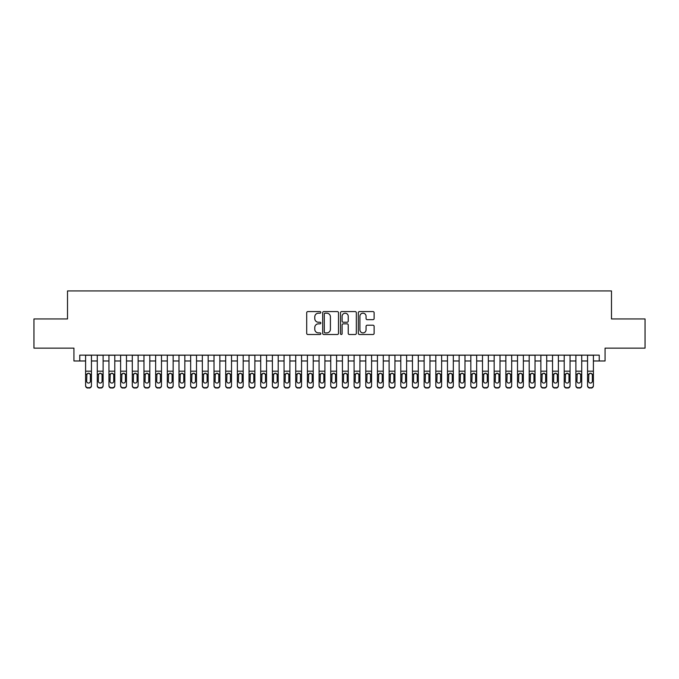 <?xml version="1.0" encoding="UTF-8"?>
<svg xmlns="http://www.w3.org/2000/svg" width="679" height="679" viewBox="0 0 679 679"><rect width="100%" height="100%" fill="white"/><g stroke="black" fill="none" stroke-linecap="round" stroke-linejoin="round"><path stroke-width="1.02" d="M320.819 312.382A0.806 0.806 0 0 0 320.021 311.585L307.85 311.585A1.146 1.146 0 0 0 306.704 312.73L306.704 333.355A1.146 1.146 0 0 0 307.85 334.501L320.021 334.501A0.806 0.806 0 0 0 320.819 333.695A0.806 0.806 0 0 0 320.021 332.897L318.443 332.897A3.667 3.667 0 0 1 314.776 329.23L314.776 327.507A3.667 3.667 0 0 1 318.443 323.841L320.021 323.841A0.806 0.806 0 0 0 320.819 323.043A0.806 0.806 0 0 0 320.021 322.236L318.443 322.236A3.667 3.667 0 0 1 314.776 318.57L314.776 316.855A3.667 3.667 0 0 1 318.443 313.189L320.021 313.189A0.806 0.806 0 0 0 320.819 312.382M372.983 319.656A1.146 1.146 0 0 0 374.129 318.51L374.129 312.73A1.146 1.146 0 0 0 372.983 311.585L359.463 311.585A1.146 1.146 0 0 0 358.317 312.73L358.317 333.355A1.146 1.146 0 0 0 359.463 334.501L372.983 334.501A1.146 1.146 0 0 0 374.129 333.355L374.129 326.361A1.146 1.146 0 0 0 372.983 325.216L367.203 325.216A1.146 1.146 0 0 0 366.057 326.361L366.057 329.833A3.064 3.064 0 0 1 362.993 332.897A3.064 3.064 0 0 1 359.921 329.833L359.921 316.253A3.064 3.064 0 0 1 362.993 313.189A3.064 3.064 0 0 1 366.057 316.253L366.057 318.51A1.146 1.146 0 0 0 367.203 319.656L372.983 319.656M79.766 360.982L79.766 355.142L599.234 355.142L599.234 360.982L605.065 360.982L605.065 348.14L645.05 348.14L645.05 318.952L611.49 318.952L611.49 290.943L67.51 290.943L67.51 318.952L33.95 318.952L33.95 348.14L73.935 348.14L73.935 360.982L85.605 360.982M338.498 312.73A1.146 1.146 0 0 0 337.353 311.585L323.832 311.585A1.146 1.146 0 0 0 322.686 312.73L322.686 333.355A1.146 1.146 0 0 0 323.832 334.501L337.353 334.501A1.146 1.146 0 0 0 338.498 333.355L338.498 312.73M341.647 311.585L355.168 311.585A1.146 1.146 0 0 1 356.314 312.73L356.314 333.355A1.146 1.146 0 0 1 355.168 334.501L349.379 334.501A1.146 1.146 0 0 1 348.234 333.355L348.234 324.986A1.146 1.146 0 0 0 347.088 323.841L343.251 323.841A1.146 1.146 0 0 0 342.106 324.986L342.106 333.695A0.806 0.806 0 0 1 341.308 334.501A0.806 0.806 0 0 1 340.502 333.695L340.502 312.73A1.146 1.146 0 0 1 341.647 311.585M91.444 360.982L97.275 360.982M103.115 360.982L108.954 360.982M114.785 360.982L120.624 360.982M126.464 360.982L132.295 360.982M138.134 360.982L143.973 360.982M149.804 360.982L155.644 360.982M161.483 360.982L167.314 360.982M173.153 360.982L178.993 360.982M184.832 360.982L190.663 360.982M196.503 360.982L202.342 360.982M208.173 360.982L214.012 360.982M219.852 360.982L225.683 360.982M231.522 360.982L237.361 360.982M243.192 360.982L249.032 360.982M254.871 360.982L260.702 360.982M266.541 360.982L272.381 360.982M278.212 360.982L284.051 360.982M289.891 360.982L295.721 360.982M301.561 360.982L307.4 360.982M313.231 360.982L319.071 360.982M324.91 360.982L330.741 360.982M336.58 360.982L342.42 360.982M348.259 360.982L354.09 360.982M359.929 360.982L365.769 360.982M371.6 360.982L377.439 360.982M383.279 360.982L389.109 360.982M394.949 360.982L400.788 360.982M406.619 360.982L412.459 360.982M418.298 360.982L424.129 360.982M429.968 360.982L435.808 360.982M441.639 360.982L447.478 360.982M453.317 360.982L459.148 360.982M464.988 360.982L470.827 360.982M476.658 360.982L482.497 360.982M488.337 360.982L494.168 360.982M500.007 360.982L505.847 360.982M511.686 360.982L517.517 360.982M523.356 360.982L529.196 360.982M535.027 360.982L540.866 360.982M546.705 360.982L552.536 360.982M558.376 360.982L564.215 360.982M570.046 360.982L575.885 360.982M581.725 360.982L587.556 360.982M593.395 360.982L599.234 360.982M325.088 313.189A0.806 0.806 0 0 0 324.29 313.987L324.29 332.09A0.806 0.806 0 0 0 325.088 332.897L326.752 332.897A3.667 3.667 0 0 0 330.418 329.23L330.418 316.855A3.667 3.667 0 0 0 326.752 313.189L325.088 313.189M348.234 316.312A3.064 3.064 0 0 0 345.17 313.24A3.064 3.064 0 0 0 342.106 316.312L342.106 321.091A1.146 1.146 0 0 0 343.251 322.236L347.088 322.236A1.146 1.146 0 0 0 348.234 321.091L348.234 316.312M85.605 355.142L85.605 385.375A2.334 2.317 -0 0 0 87.939 387.692L89.11 387.692A2.334 2.317 -0 0 0 91.444 385.375L91.444 385.748A2.334 2.317 180 0 1 89.11 388.057L89.11 387.692M91.444 374.57L91.444 385.748M90.392 381.208L90.392 375.063L90.392 381.208A1.867 1.85 180 0 1 88.525 383.066A1.867 1.85 180 0 0 90.392 381.208M86.657 381.573L86.657 381.208A1.867 1.85 180 0 0 88.525 383.066M87.549 373.458L86.657 374.918M89.501 373.458L88.525 373.187L90.18 374.197L90.392 375.063M91.444 355.142L91.444 385.375M87.939 387.692L89.11 388.057M87.939 388.057A2.334 2.317 180 0 1 85.605 385.748M85.605 374.197L86.861 374.197L86.657 381.208M86.861 374.197L88.525 373.187M97.275 355.142L97.275 385.375A2.334 2.317 -0 0 0 99.609 387.692L100.781 387.692A2.334 2.317 -0 0 0 103.115 385.375L103.115 385.748A2.334 2.317 180 0 1 100.781 388.057L100.781 387.692M103.115 374.57L103.115 385.748M102.062 381.208L102.062 375.063L102.062 381.208A1.867 1.85 180 0 1 100.195 383.066A1.867 1.85 180 0 0 102.062 381.208M98.328 381.573L98.328 381.208A1.867 1.85 180 0 0 100.195 383.066M99.219 373.458L98.328 374.918M101.171 373.458L100.195 373.187L101.858 374.197L102.062 375.063M108.954 355.142L108.954 385.375A2.334 2.317 -0 0 0 111.288 387.692L112.451 387.692A2.334 2.317 -0 0 0 114.785 385.375L114.785 385.748A2.334 2.317 180 0 1 112.451 388.057L112.451 387.692M114.785 374.57L114.785 385.748M113.741 381.208L113.741 375.063L113.741 381.208A1.867 1.85 180 0 1 111.874 383.066A1.867 1.85 180 0 0 113.741 381.208M109.998 381.573L109.998 381.208A1.867 1.85 180 0 0 111.874 383.066M110.898 373.458L109.998 374.918M112.841 373.458L111.874 373.187L113.529 374.197L113.741 375.063M120.624 355.142L120.624 385.375A2.334 2.317 -0 0 0 122.958 387.692L124.13 387.692A2.334 2.317 -0 0 0 126.464 385.375L126.464 385.748A2.334 2.317 180 0 1 124.13 388.057L124.13 387.692M126.464 374.57L126.464 385.748M125.411 381.208L125.411 375.063L125.411 381.208A1.867 1.85 180 0 1 123.544 383.066A1.867 1.85 180 0 0 125.411 381.208M121.677 381.573L121.677 381.208A1.867 1.85 180 0 0 123.544 383.066M122.568 373.458L121.677 374.918M124.52 373.458L123.544 373.187L125.208 374.197L125.411 375.063M132.295 355.142L132.295 385.375A2.334 2.317 -0 0 0 134.629 387.692L135.8 387.692A2.334 2.317 -0 0 0 138.134 385.375L138.134 385.748A2.334 2.317 180 0 1 135.8 388.057L135.8 387.692M138.134 374.57L138.134 385.748M137.082 381.208L137.082 375.063L137.082 381.208A1.867 1.85 180 0 1 135.214 383.066A1.867 1.85 180 0 0 137.082 381.208M133.347 381.573L133.347 381.208A1.867 1.85 180 0 0 135.214 383.066M134.238 373.458L133.347 374.918M136.19 373.458L135.214 373.187L136.878 374.197L137.082 375.063M103.115 355.142L103.115 385.375M99.609 387.692L100.781 388.057M99.609 388.057A2.334 2.317 180 0 1 97.275 385.748M97.275 374.197L98.531 374.197L98.328 381.208M98.531 374.197L100.195 373.187M114.785 355.142L114.785 385.375M111.288 387.692L112.451 388.057M111.288 388.057A2.334 2.317 180 0 1 108.954 385.748M108.954 374.197L110.21 374.197L109.998 381.208M110.21 374.197L111.874 373.187M126.464 355.142L126.464 385.375M122.958 387.692L124.13 388.057M122.958 388.057A2.334 2.317 180 0 1 120.624 385.748M120.624 374.197L121.88 374.197L121.677 381.208M121.88 374.197L123.544 373.187M138.134 355.142L138.134 385.375M134.629 387.692L135.8 388.057M134.629 388.057A2.334 2.317 180 0 1 132.295 385.748M132.295 374.197L133.559 374.197L133.347 381.208M133.559 374.197L135.214 373.187M143.973 355.142L143.973 385.375A2.334 2.317 -0 0 0 146.308 387.692L147.47 387.692A2.334 2.317 -0 0 0 149.804 385.375L149.804 385.748A2.334 2.317 180 0 1 147.47 388.057L147.47 387.692M149.804 374.57L149.804 385.748M148.76 381.208L148.76 375.063L148.76 381.208A1.867 1.85 180 0 1 146.893 383.066A1.867 1.85 180 0 0 148.76 381.208M145.026 381.573L145.026 381.208A1.867 1.85 180 0 0 146.893 383.066M145.917 373.458L145.026 374.918M147.861 373.458L146.893 373.187L148.548 374.197L148.76 375.063M149.804 355.142L149.804 385.375M146.308 387.692L147.47 388.057M146.308 388.057A2.334 2.317 180 0 1 143.973 385.748M143.973 374.197L145.23 374.197L145.026 381.208M145.23 374.197L146.893 373.187M155.644 355.142L155.644 385.375A2.334 2.317 -0 0 0 157.978 387.692L159.149 387.692A2.334 2.317 -0 0 0 161.483 385.375L161.483 385.748A2.334 2.317 180 0 1 159.149 388.057L159.149 387.692M161.483 374.57L161.483 385.748M160.431 381.208L160.431 375.063L160.431 381.208A1.867 1.85 180 0 1 158.563 383.066A1.867 1.85 180 0 0 160.431 381.208M156.696 381.573L156.696 381.208A1.867 1.85 180 0 0 158.563 383.066M157.587 373.458L156.696 374.918M159.54 373.458L158.563 373.187L160.227 374.197L160.431 375.063M161.483 355.142L161.483 385.375M157.978 387.692L159.149 388.057M157.978 388.057A2.334 2.317 180 0 1 155.644 385.748M155.644 374.197L156.9 374.197L156.696 381.208M156.9 374.197L158.563 373.187M167.314 355.142L167.314 385.375A2.334 2.317 -0 0 0 169.657 387.692L170.819 387.692A2.334 2.317 -0 0 0 173.153 385.375L173.153 385.748A2.334 2.317 180 0 1 170.819 388.057L170.819 387.692M173.153 374.57L173.153 385.748M172.101 381.208L172.101 375.063L172.101 381.208A1.867 1.85 180 0 1 170.234 383.066A1.867 1.85 180 0 0 172.101 381.208M168.367 381.573L168.367 381.208A1.867 1.85 180 0 0 170.234 383.066M169.258 373.458L168.367 374.918M171.21 373.458L170.234 373.187L171.897 374.197L172.101 375.063M173.153 355.142L173.153 385.375M169.657 387.692L170.819 388.057M169.657 388.057A2.334 2.317 180 0 1 167.314 385.748M167.314 374.197L168.579 374.197L168.367 381.208M168.579 374.197L170.234 373.187M178.993 355.142L178.993 385.375A2.334 2.317 -0 0 0 181.327 387.692L182.49 387.692A2.334 2.317 -0 0 0 184.832 385.375L184.832 385.748A2.334 2.317 180 0 1 182.49 388.057L182.49 387.692M184.832 374.57L184.832 385.748M183.78 381.208L183.78 375.063L183.78 381.208A1.867 1.85 180 0 1 181.913 383.066A1.867 1.85 180 0 0 183.78 381.208M180.045 381.573L180.045 381.208A1.867 1.85 180 0 0 181.913 383.066M180.937 373.458L180.045 374.918M182.88 373.458L181.913 373.187L183.568 374.197L183.78 375.063M184.832 355.142L184.832 385.375M181.327 387.692L182.49 388.057M181.327 388.057A2.334 2.317 180 0 1 178.993 385.748M178.993 374.197L180.249 374.197L180.045 381.208M180.249 374.197L181.913 373.187M190.663 355.142L190.663 385.375A2.334 2.317 -0 0 0 192.997 387.692L194.169 387.692A2.334 2.317 -0 0 0 196.503 385.375L196.503 385.748A2.334 2.317 180 0 1 194.169 388.057L194.169 387.692M196.503 374.57L196.503 385.748M195.45 381.208L195.45 375.063L195.45 381.208A1.867 1.85 180 0 1 193.583 383.066A1.867 1.85 180 0 0 195.45 381.208M191.716 381.573L191.716 381.208A1.867 1.85 180 0 0 193.583 383.066M192.607 373.458L191.716 374.918M194.559 373.458L193.583 373.187L195.246 374.197L195.45 375.063M196.503 355.142L196.503 385.375M192.997 387.692L194.169 388.057M192.997 388.057A2.334 2.317 180 0 1 190.663 385.748M190.663 374.197L191.919 374.197L191.716 381.208M191.919 374.197L193.583 373.187M202.342 355.142L202.342 385.375A2.334 2.317 -0 0 0 204.676 387.692L205.839 387.692A2.334 2.317 -0 0 0 208.173 385.375L208.173 385.748A2.334 2.317 180 0 1 205.839 388.057L205.839 387.692M208.173 374.57L208.173 385.748M207.12 381.208L207.12 375.063L207.12 381.208A1.867 1.85 180 0 1 205.253 383.066A1.867 1.85 180 0 0 207.12 381.208M203.386 381.573L203.386 381.208A1.867 1.85 180 0 0 205.253 383.066M204.286 373.458L203.386 374.918M206.229 373.458L205.253 373.187L206.917 374.197L207.12 375.063M208.173 355.142L208.173 385.375M204.676 387.692L205.839 388.057M204.676 388.057A2.334 2.317 180 0 1 202.342 385.748M202.342 374.197L203.598 374.197L203.386 381.208M203.598 374.197L205.253 373.187M214.012 355.142L214.012 385.375A2.334 2.317 -0 0 0 216.346 387.692L217.518 387.692A2.334 2.317 -0 0 0 219.852 385.375L219.852 385.748A2.334 2.317 180 0 1 217.518 388.057L217.518 387.692M219.852 374.57L219.852 385.748M218.799 381.208L218.799 375.063L218.799 381.208A1.867 1.85 180 0 1 216.932 383.066A1.867 1.85 180 0 0 218.799 381.208M215.065 381.573L215.065 381.208A1.867 1.85 180 0 0 216.932 383.066M215.956 373.458L215.065 374.918M217.908 373.458L216.932 373.187L218.587 374.197L218.799 375.063M219.852 355.142L219.852 385.375M216.346 387.692L217.518 388.057M216.346 388.057A2.334 2.317 180 0 1 214.012 385.748M214.012 374.197L215.268 374.197L215.065 381.208M215.268 374.197L216.932 373.187M225.683 355.142L225.683 385.375A2.334 2.317 -0 0 0 228.017 387.692L229.188 387.692A2.334 2.317 -0 0 0 231.522 385.375L231.522 385.748A2.334 2.317 180 0 1 229.188 388.057L229.188 387.692M231.522 374.57L231.522 385.748M230.47 381.208L230.47 375.063L230.47 381.208A1.867 1.85 180 0 1 228.602 383.066A1.867 1.85 180 0 0 230.47 381.208M226.735 381.573L226.735 381.208A1.867 1.85 180 0 0 228.602 383.066M227.626 373.458L226.735 374.918M229.578 373.458L228.602 373.187L230.266 374.197L230.47 375.063M231.522 355.142L231.522 385.375M228.017 387.692L229.188 388.057M228.017 388.057A2.334 2.317 180 0 1 225.683 385.748M225.683 374.197L226.939 374.197L226.735 381.208M226.939 374.197L228.602 373.187M237.361 355.142L237.361 385.375A2.334 2.317 -0 0 0 239.695 387.692L240.858 387.692A2.334 2.317 -0 0 0 243.192 385.375L243.192 385.748A2.334 2.317 180 0 1 240.858 388.057L240.858 387.692M243.192 374.57L243.192 385.748M242.148 381.208L242.148 375.063L242.148 381.208A1.867 1.85 180 0 1 240.273 383.066A1.867 1.85 180 0 0 242.148 381.208M238.405 381.573L238.405 381.208A1.867 1.85 180 0 0 240.273 383.066M239.305 373.458L238.405 374.918M241.249 373.458L240.273 373.187L241.936 374.197L242.148 375.063M249.032 355.142L249.032 385.375A2.334 2.317 -0 0 0 251.366 387.692L252.537 387.692A2.334 2.317 -0 0 0 254.871 385.375L254.871 385.748A2.334 2.317 180 0 1 252.537 388.057L252.537 387.692M254.871 374.57L254.871 385.748M253.819 381.208L253.819 375.063L253.819 381.208A1.867 1.85 180 0 1 251.951 383.066A1.867 1.85 180 0 0 253.819 381.208M250.084 381.573L250.084 381.208A1.867 1.85 180 0 0 251.951 383.066M250.975 373.458L250.084 374.918M252.928 373.458L251.951 373.187L253.615 374.197L253.819 375.063M260.702 355.142L260.702 385.375A2.334 2.317 -0 0 0 263.036 387.692L264.207 387.692A2.334 2.317 -0 0 0 266.541 385.375L266.541 385.748A2.334 2.317 180 0 1 264.207 388.057L264.207 387.692M266.541 374.57L266.541 385.748M265.489 381.208L265.489 375.063L265.489 381.208A1.867 1.85 180 0 1 263.622 383.066A1.867 1.85 180 0 0 265.489 381.208M261.755 381.573L261.755 381.208A1.867 1.85 180 0 0 263.622 383.066M262.646 373.458L261.755 374.918M264.598 373.458L263.622 373.187L265.285 374.197L265.489 375.063M272.381 355.142L272.381 385.375A2.334 2.317 -0 0 0 274.715 387.692L275.878 387.692A2.334 2.317 -0 0 0 278.212 385.375L278.212 385.748A2.334 2.317 180 0 1 275.878 388.057L275.878 387.692M278.212 374.57L278.212 385.748M277.168 381.208L277.168 375.063L277.168 381.208A1.867 1.85 180 0 1 275.301 383.066A1.867 1.85 180 0 0 277.168 381.208M273.425 381.573L273.425 381.208A1.867 1.85 180 0 0 275.301 383.066M274.324 373.458L273.425 374.918M276.268 373.458L275.301 373.187L276.956 374.197L277.168 375.063M284.051 355.142L284.051 385.375A2.334 2.317 -0 0 0 286.385 387.692L287.557 387.692A2.334 2.317 -0 0 0 289.891 385.375L289.891 385.748A2.334 2.317 180 0 1 287.557 388.057L287.557 387.692M289.891 374.57L289.891 385.748M288.838 381.208L288.838 375.063L288.838 381.208A1.867 1.85 180 0 1 286.971 383.066A1.867 1.85 180 0 0 288.838 381.208M285.104 381.573L285.104 381.208A1.867 1.85 180 0 0 286.971 383.066M285.995 373.458L285.104 374.918M287.947 373.458L286.971 373.187L288.634 374.197L288.838 375.063M295.721 355.142L295.721 385.375A2.334 2.317 -0 0 0 298.056 387.692L299.227 387.692A2.334 2.317 -0 0 0 301.561 385.375L301.561 385.748A2.334 2.317 180 0 1 299.227 388.057L299.227 387.692M301.561 374.57L301.561 385.748M300.508 381.208L300.508 375.063L300.508 381.208A1.867 1.85 180 0 1 298.641 383.066A1.867 1.85 180 0 0 300.508 381.208M296.774 381.573L296.774 381.208A1.867 1.85 180 0 0 298.641 383.066M297.665 373.458L296.774 374.918M299.617 373.458L298.641 373.187L300.305 374.197L300.508 375.063M307.4 355.142L307.4 385.375A2.334 2.317 -0 0 0 309.734 387.692L310.897 387.692A2.334 2.317 -0 0 0 313.231 385.375L313.231 385.748A2.334 2.317 180 0 1 310.897 388.057L310.897 387.692M313.231 374.57L313.231 385.748M312.187 381.208L312.187 375.063L312.187 381.208A1.867 1.85 180 0 1 310.32 383.066A1.867 1.85 180 0 0 312.187 381.208M308.453 381.573L308.453 381.208A1.867 1.85 180 0 0 310.32 383.066M309.344 373.458L308.453 374.918M311.288 373.458L310.32 373.187L311.975 374.197L312.187 375.063M319.071 355.142L319.071 385.375A2.334 2.317 -0 0 0 321.405 387.692L322.576 387.692A2.334 2.317 -0 0 0 324.91 385.375L324.91 385.748A2.334 2.317 180 0 1 322.576 388.057L322.576 387.692M324.91 374.57L324.91 385.748M323.858 381.208L323.858 375.063L323.858 381.208A1.867 1.85 180 0 1 321.99 383.066A1.867 1.85 180 0 0 323.858 381.208M320.123 381.573L320.123 381.208A1.867 1.85 180 0 0 321.99 383.066M321.014 373.458L320.123 374.918M322.966 373.458L321.99 373.187L323.654 374.197L323.858 375.063M330.741 355.142L330.741 385.375A2.334 2.317 -0 0 0 333.083 387.692L334.246 387.692A2.334 2.317 -0 0 0 336.58 385.375L336.58 385.748A2.334 2.317 180 0 1 334.246 388.057L334.246 387.692M336.58 374.57L336.58 385.748M335.528 381.208L335.528 375.063L335.528 381.208A1.867 1.85 180 0 1 333.661 383.066A1.867 1.85 180 0 0 335.528 381.208M331.793 381.573L331.793 381.208A1.867 1.85 180 0 0 333.661 383.066M332.685 373.458L331.793 374.918M334.637 373.458L333.661 373.187L335.324 374.197L335.528 375.063M342.42 355.142L342.42 385.375A2.334 2.317 -0 0 0 344.754 387.692L345.917 387.692A2.334 2.317 -0 0 0 348.259 385.375L348.259 385.748A2.334 2.317 180 0 1 345.917 388.057L345.917 387.692M348.259 374.57L348.259 385.748M347.207 381.208L347.207 375.063L347.207 381.208A1.867 1.85 180 0 1 345.339 383.066A1.867 1.85 180 0 0 347.207 381.208M343.472 381.573L343.472 381.208A1.867 1.85 180 0 0 345.339 383.066M344.363 373.458L343.472 374.918M346.315 373.458L345.339 373.187L346.994 374.197L347.207 375.063M354.09 355.142L354.09 385.375A2.334 2.317 -0 0 0 356.424 387.692L357.595 387.692A2.334 2.317 -0 0 0 359.929 385.375L359.929 385.748A2.334 2.317 180 0 1 357.595 388.057L357.595 387.692M359.929 374.57L359.929 385.748M358.877 381.208L358.877 375.063L358.877 381.208A1.867 1.85 180 0 1 357.01 383.066A1.867 1.85 180 0 0 358.877 381.208M355.142 381.573L355.142 381.208A1.867 1.85 180 0 0 357.01 383.066M356.034 373.458L355.142 374.918M357.986 373.458L357.01 373.187L358.673 374.197L358.877 375.063M365.769 355.142L365.769 385.375A2.334 2.317 -0 0 0 368.103 387.692L369.266 387.692A2.334 2.317 -0 0 0 371.6 385.375L371.6 385.748A2.334 2.317 180 0 1 369.266 388.057L369.266 387.692M371.6 374.57L371.6 385.748M370.547 381.208L370.547 375.063L370.547 381.208A1.867 1.85 180 0 1 368.68 383.066A1.867 1.85 180 0 0 370.547 381.208M366.813 381.573L366.813 381.208A1.867 1.85 180 0 0 368.68 383.066M367.712 373.458L366.813 374.918M369.656 373.458L368.68 373.187L370.344 374.197L370.547 375.063M377.439 355.142L377.439 385.375A2.334 2.317 -0 0 0 379.773 387.692L380.944 387.692A2.334 2.317 -0 0 0 383.279 385.375L383.279 385.748A2.334 2.317 180 0 1 380.944 388.057L380.944 387.692M383.279 374.57L383.279 385.748M382.226 381.208L382.226 375.063L382.226 381.208A1.867 1.85 180 0 1 380.359 383.066A1.867 1.85 180 0 0 382.226 381.208M378.492 381.573L378.492 381.208A1.867 1.85 180 0 0 380.359 383.066M379.383 373.458L378.492 374.918M381.335 373.458L380.359 373.187L382.014 374.197L382.226 375.063M389.109 355.142L389.109 385.375A2.334 2.317 -0 0 0 391.443 387.692L392.615 387.692A2.334 2.317 -0 0 0 394.949 385.375L394.949 385.748A2.334 2.317 180 0 1 392.615 388.057L392.615 387.692M394.949 374.57L394.949 385.748M393.896 381.208L393.896 375.063L393.896 381.208A1.867 1.85 180 0 1 392.029 383.066A1.867 1.85 180 0 0 393.896 381.208M390.162 381.573L390.162 381.208A1.867 1.85 180 0 0 392.029 383.066M391.053 373.458L390.162 374.918M393.005 373.458L392.029 373.187L393.693 374.197L393.896 375.063M400.788 355.142L400.788 385.375A2.334 2.317 -0 0 0 403.122 387.692L404.285 387.692A2.334 2.317 -0 0 0 406.619 385.375L406.619 385.748A2.334 2.317 180 0 1 404.285 388.057L404.285 387.692M406.619 374.57L406.619 385.748M405.575 381.208L405.575 375.063L405.575 381.208A1.867 1.85 180 0 1 403.699 383.066A1.867 1.85 180 0 0 405.575 381.208M401.832 381.573L401.832 381.208A1.867 1.85 180 0 0 403.699 383.066M402.732 373.458L401.832 374.918M404.676 373.458L403.699 373.187L405.363 374.197L405.575 375.063M412.459 355.142L412.459 385.375A2.334 2.317 -0 0 0 414.793 387.692L415.964 387.692A2.334 2.317 -0 0 0 418.298 385.375L418.298 385.748A2.334 2.317 180 0 1 415.964 388.057L415.964 387.692M418.298 374.57L418.298 385.748M417.246 381.208L417.246 375.063L417.246 381.208A1.867 1.85 180 0 1 415.378 383.066A1.867 1.85 180 0 0 417.246 381.208M413.511 381.573L413.511 381.208A1.867 1.85 180 0 0 415.378 383.066M414.402 373.458L413.511 374.918M416.354 373.458L415.378 373.187L417.042 374.197L417.246 375.063M424.129 355.142L424.129 385.375A2.334 2.317 -0 0 0 426.463 387.692L427.634 387.692A2.334 2.317 -0 0 0 429.968 385.375L429.968 385.748A2.334 2.317 180 0 1 427.634 388.057L427.634 387.692M429.968 374.57L429.968 385.748M428.916 381.208L428.916 375.063L428.916 381.208A1.867 1.85 180 0 1 427.049 383.066A1.867 1.85 180 0 0 428.916 381.208M425.181 381.573L425.181 381.208A1.867 1.85 180 0 0 427.049 383.066M426.072 373.458L425.181 374.918M428.025 373.458L427.049 373.187L428.712 374.197L428.916 375.063M435.808 355.142L435.808 385.375A2.334 2.317 -0 0 0 438.142 387.692L439.305 387.692A2.334 2.317 -0 0 0 441.639 385.375L441.639 385.748A2.334 2.317 180 0 1 439.305 388.057L439.305 387.692M441.639 374.57L441.639 385.748M440.595 381.208L440.595 375.063L440.595 381.208A1.867 1.85 180 0 1 438.727 383.066A1.867 1.85 180 0 0 440.595 381.208M436.852 381.573L436.852 381.208A1.867 1.85 180 0 0 438.727 383.066M437.751 373.458L436.852 374.918M439.695 373.458L438.727 373.187L440.382 374.197L440.595 375.063M447.478 355.142L447.478 385.375A2.334 2.317 -0 0 0 449.812 387.692L450.983 387.692A2.334 2.317 -0 0 0 453.317 385.375L453.317 385.748A2.334 2.317 180 0 1 450.983 388.057L450.983 387.692M453.317 374.57L453.317 385.748M452.265 381.208L452.265 375.063L452.265 381.208A1.867 1.85 180 0 1 450.398 383.066A1.867 1.85 180 0 0 452.265 381.208M448.53 381.573L448.53 381.208A1.867 1.85 180 0 0 450.398 383.066M449.422 373.458L448.53 374.918M451.374 373.458L450.398 373.187L452.061 374.197L452.265 375.063M459.148 355.142L459.148 385.375A2.334 2.317 -0 0 0 461.482 387.692L462.654 387.692A2.334 2.317 -0 0 0 464.988 385.375L464.988 385.748A2.334 2.317 180 0 1 462.654 388.057L462.654 387.692M464.988 374.57L464.988 385.748M463.935 381.208L463.935 375.063L463.935 381.208A1.867 1.85 180 0 1 462.068 383.066A1.867 1.85 180 0 0 463.935 381.208M460.201 381.573L460.201 381.208A1.867 1.85 180 0 0 462.068 383.066M461.092 373.458L460.201 374.918M463.044 373.458L462.068 373.187L463.732 374.197L463.935 375.063M470.827 355.142L470.827 385.375A2.334 2.317 -0 0 0 473.161 387.692L474.324 387.692A2.334 2.317 -0 0 0 476.658 385.375L476.658 385.748A2.334 2.317 180 0 1 474.324 388.057L474.324 387.692M476.658 374.57L476.658 385.748M475.614 381.208L475.614 375.063L475.614 381.208A1.867 1.85 180 0 1 473.747 383.066A1.867 1.85 180 0 0 475.614 381.208M471.88 381.573L471.88 381.208A1.867 1.85 180 0 0 473.747 383.066M472.771 373.458L471.88 374.918M474.714 373.458L473.747 373.187L475.402 374.197L475.614 375.063M482.497 355.142L482.497 385.375A2.334 2.317 -0 0 0 484.831 387.692L486.003 387.692A2.334 2.317 -0 0 0 488.337 385.375L488.337 385.748A2.334 2.317 180 0 1 486.003 388.057L486.003 387.692M488.337 374.57L488.337 385.748M487.284 381.208L487.284 375.063L487.284 381.208A1.867 1.85 180 0 1 485.417 383.066A1.867 1.85 180 0 0 487.284 381.208M483.55 381.573L483.55 381.208A1.867 1.85 180 0 0 485.417 383.066M484.441 373.458L483.55 374.918M486.393 373.458L485.417 373.187L487.081 374.197L487.284 375.063M494.168 355.142L494.168 385.375A2.334 2.317 -0 0 0 496.51 387.692L497.673 387.692A2.334 2.317 -0 0 0 500.007 385.375L500.007 385.748A2.334 2.317 180 0 1 497.673 388.057L497.673 387.692M500.007 374.57L500.007 385.748M498.955 381.208L498.955 375.063L498.955 381.208A1.867 1.85 180 0 1 497.087 383.066A1.867 1.85 180 0 0 498.955 381.208M495.22 381.573L495.22 381.208A1.867 1.85 180 0 0 497.087 383.066M496.12 373.458L495.22 374.918M498.063 373.458L497.087 373.187L498.751 374.197L498.955 375.063M505.847 355.142L505.847 385.375A2.334 2.317 -0 0 0 508.181 387.692L509.343 387.692A2.334 2.317 -0 0 0 511.686 385.375L511.686 385.748A2.334 2.317 180 0 1 509.343 388.057L509.343 387.692M511.686 374.57L511.686 385.748M510.633 381.208L510.633 375.063L510.633 381.208A1.867 1.85 180 0 1 508.766 383.066A1.867 1.85 180 0 0 510.633 381.208M506.899 381.573L506.899 381.208A1.867 1.85 180 0 0 508.766 383.066M507.79 373.458L506.899 374.918M509.742 373.458L508.766 373.187L510.421 374.197L510.633 375.063M517.517 355.142L517.517 385.375A2.334 2.317 -0 0 0 519.851 387.692L521.022 387.692A2.334 2.317 -0 0 0 523.356 385.375L523.356 385.748A2.334 2.317 180 0 1 521.022 388.057L521.022 387.692M523.356 374.57L523.356 385.748M522.304 381.208L522.304 375.063L522.304 381.208A1.867 1.85 180 0 1 520.437 383.066A1.867 1.85 180 0 0 522.304 381.208M518.569 381.573L518.569 381.208A1.867 1.85 180 0 0 520.437 383.066M519.46 373.458L518.569 374.918M521.413 373.458L520.437 373.187L522.1 374.197L522.304 375.063M529.196 355.142L529.196 385.375A2.334 2.317 -0 0 0 531.53 387.692L532.692 387.692A2.334 2.317 -0 0 0 535.027 385.375L535.027 385.748A2.334 2.317 180 0 1 532.692 388.057L532.692 387.692M535.027 374.57L535.027 385.748M533.974 381.208L533.974 375.063L533.974 381.208A1.867 1.85 180 0 1 532.107 383.066A1.867 1.85 180 0 0 533.974 381.208M530.24 381.573L530.24 381.208A1.867 1.85 180 0 0 532.107 383.066M531.139 373.458L530.24 374.918M533.083 373.458L532.107 373.187L533.77 374.197L533.974 375.063M540.866 355.142L540.866 385.375A2.334 2.317 -0 0 0 543.2 387.692L544.371 387.692A2.334 2.317 -0 0 0 546.705 385.375L546.705 385.748A2.334 2.317 180 0 1 544.371 388.057L544.371 387.692M546.705 374.57L546.705 385.748M545.653 381.208L545.653 375.063L545.653 381.208A1.867 1.85 180 0 1 543.786 383.066A1.867 1.85 180 0 0 545.653 381.208M541.918 381.573L541.918 381.208A1.867 1.85 180 0 0 543.786 383.066M542.81 373.458L541.918 374.918M544.762 373.458L543.786 373.187L545.441 374.197L545.653 375.063M552.536 355.142L552.536 385.375A2.334 2.317 -0 0 0 554.87 387.692L556.042 387.692A2.334 2.317 -0 0 0 558.376 385.375L558.376 385.748A2.334 2.317 180 0 1 556.042 388.057L556.042 387.692M558.376 374.57L558.376 385.748M557.323 381.208L557.323 375.063L557.323 381.208A1.867 1.85 180 0 1 555.456 383.066A1.867 1.85 180 0 0 557.323 381.208M553.589 381.573L553.589 381.208A1.867 1.85 180 0 0 555.456 383.066M554.48 373.458L553.589 374.918M556.432 373.458L555.456 373.187L557.12 374.197L557.323 375.063M564.215 355.142L564.215 385.375A2.334 2.317 -0 0 0 566.549 387.692L567.712 387.692A2.334 2.317 -0 0 0 570.046 385.375L570.046 385.748A2.334 2.317 180 0 1 567.712 388.057L567.712 387.692M570.046 374.57L570.046 385.748M569.002 381.208L569.002 375.063L569.002 381.208A1.867 1.85 180 0 1 567.126 383.066A1.867 1.85 180 0 0 569.002 381.208M565.259 381.573L565.259 381.208A1.867 1.85 180 0 0 567.126 383.066M566.159 373.458L565.259 374.918M568.102 373.458L567.126 373.187L568.79 374.197L569.002 375.063M575.885 355.142L575.885 385.375A2.334 2.317 -0 0 0 578.219 387.692L579.391 387.692A2.334 2.317 -0 0 0 581.725 385.375L581.725 385.748A2.334 2.317 180 0 1 579.391 388.057L579.391 387.692M581.725 374.57L581.725 385.748M580.672 381.208L580.672 375.063L580.672 381.208A1.867 1.85 180 0 1 578.805 383.066A1.867 1.85 180 0 0 580.672 381.208M576.938 381.573L576.938 381.208A1.867 1.85 180 0 0 578.805 383.066M577.829 373.458L576.938 374.918M579.781 373.458L578.805 373.187L580.469 374.197L580.672 375.063M587.556 355.142L587.556 385.375A2.334 2.317 -0 0 0 589.89 387.692L591.061 387.692A2.334 2.317 -0 0 0 593.395 385.375L593.395 385.748A2.334 2.317 180 0 1 591.061 388.057L591.061 387.692M593.395 374.57L593.395 385.748M592.343 381.208L592.343 375.063L592.343 381.208A1.867 1.85 180 0 1 590.475 383.066A1.867 1.85 180 0 0 592.343 381.208M588.608 381.573L588.608 381.208A1.867 1.85 180 0 0 590.475 383.066M589.499 373.458L588.608 374.918M591.451 373.458L590.475 373.187L592.139 374.197L592.343 375.063M243.192 355.142L243.192 385.375M239.695 387.692L240.858 388.057M239.695 388.057A2.334 2.317 180 0 1 237.361 385.748M237.361 374.197L238.618 374.197L238.405 381.208M238.618 374.197L240.273 373.187M254.871 355.142L254.871 385.375M251.366 387.692L252.537 388.057M251.366 388.057A2.334 2.317 180 0 1 249.032 385.748M249.032 374.197L250.288 374.197L250.084 381.208M250.288 374.197L251.951 373.187M266.541 355.142L266.541 385.375M263.036 387.692L264.207 388.057M263.036 388.057A2.334 2.317 180 0 1 260.702 385.748M260.702 374.197L261.958 374.197L261.755 381.208M261.958 374.197L263.622 373.187M278.212 355.142L278.212 385.375M274.715 387.692L275.878 388.057M274.715 388.057A2.334 2.317 180 0 1 272.381 385.748M272.381 374.197L273.637 374.197L273.425 381.208M273.637 374.197L275.301 373.187M289.891 355.142L289.891 385.375M286.385 387.692L287.557 388.057M286.385 388.057A2.334 2.317 180 0 1 284.051 385.748M284.051 374.197L285.307 374.197L285.104 381.208M285.307 374.197L286.971 373.187M301.561 355.142L301.561 385.375M298.056 387.692L299.227 388.057M298.056 388.057A2.334 2.317 180 0 1 295.721 385.748M295.721 374.197L296.986 374.197L296.774 381.208M296.986 374.197L298.641 373.187M313.231 355.142L313.231 385.375M309.734 387.692L310.897 388.057M309.734 388.057A2.334 2.317 180 0 1 307.4 385.748M307.4 374.197L308.656 374.197L308.453 381.208M308.656 374.197L310.32 373.187M324.91 355.142L324.91 385.375M321.405 387.692L322.576 388.057M321.405 388.057A2.334 2.317 180 0 1 319.071 385.748M319.071 374.197L320.327 374.197L320.123 381.208M320.327 374.197L321.99 373.187M336.58 355.142L336.58 385.375M333.083 387.692L334.246 388.057M333.083 388.057A2.334 2.317 180 0 1 330.741 385.748M330.741 374.197L332.006 374.197L331.793 381.208M332.006 374.197L333.661 373.187M348.259 355.142L348.259 385.375M344.754 387.692L345.917 388.057M344.754 388.057A2.334 2.317 180 0 1 342.42 385.748M342.42 374.197L343.676 374.197L343.472 381.208M343.676 374.197L345.339 373.187M359.929 355.142L359.929 385.375M356.424 387.692L357.595 388.057M356.424 388.057A2.334 2.317 180 0 1 354.09 385.748M354.09 374.197L355.346 374.197L355.142 381.208M355.346 374.197L357.01 373.187M371.6 355.142L371.6 385.375M368.103 387.692L369.266 388.057M368.103 388.057A2.334 2.317 180 0 1 365.769 385.748M365.769 374.197L367.025 374.197L366.813 381.208M367.025 374.197L368.68 373.187M383.279 355.142L383.279 385.375M379.773 387.692L380.944 388.057M379.773 388.057A2.334 2.317 180 0 1 377.439 385.748M377.439 374.197L378.695 374.197L378.492 381.208M378.695 374.197L380.359 373.187M394.949 355.142L394.949 385.375M391.443 387.692L392.615 388.057M391.443 388.057A2.334 2.317 180 0 1 389.109 385.748M389.109 374.197L390.366 374.197L390.162 381.208M390.366 374.197L392.029 373.187M406.619 355.142L406.619 385.375M403.122 387.692L404.285 388.057M403.122 388.057A2.334 2.317 180 0 1 400.788 385.748M400.788 374.197L402.044 374.197L401.832 381.208M402.044 374.197L403.699 373.187M418.298 355.142L418.298 385.375M414.793 387.692L415.964 388.057M414.793 388.057A2.334 2.317 180 0 1 412.459 385.748M412.459 374.197L413.715 374.197L413.511 381.208M413.715 374.197L415.378 373.187M429.968 355.142L429.968 385.375M426.463 387.692L427.634 388.057M426.463 388.057A2.334 2.317 180 0 1 424.129 385.748M424.129 374.197L425.385 374.197L425.181 381.208M425.385 374.197L427.049 373.187M441.639 355.142L441.639 385.375M438.142 387.692L439.305 388.057M438.142 388.057A2.334 2.317 180 0 1 435.808 385.748M435.808 374.197L437.064 374.197L436.852 381.208M437.064 374.197L438.727 373.187M453.317 355.142L453.317 385.375M449.812 387.692L450.983 388.057M449.812 388.057A2.334 2.317 180 0 1 447.478 385.748M447.478 374.197L448.734 374.197L448.53 381.208M448.734 374.197L450.398 373.187M464.988 355.142L464.988 385.375M461.482 387.692L462.654 388.057M461.482 388.057A2.334 2.317 180 0 1 459.148 385.748M459.148 374.197L460.413 374.197L460.201 381.208M460.413 374.197L462.068 373.187M476.658 355.142L476.658 385.375M473.161 387.692L474.324 388.057M473.161 388.057A2.334 2.317 180 0 1 470.827 385.748M470.827 374.197L472.083 374.197L471.88 381.208M472.083 374.197L473.747 373.187M488.337 355.142L488.337 385.375M484.831 387.692L486.003 388.057M484.831 388.057A2.334 2.317 180 0 1 482.497 385.748M482.497 374.197L483.754 374.197L483.55 381.208M483.754 374.197L485.417 373.187M500.007 355.142L500.007 385.375M496.51 387.692L497.673 388.057M496.51 388.057A2.334 2.317 180 0 1 494.168 385.748M494.168 374.197L495.432 374.197L495.22 381.208M495.432 374.197L497.087 373.187M511.686 355.142L511.686 385.375M508.181 387.692L509.343 388.057M508.181 388.057A2.334 2.317 180 0 1 505.847 385.748M505.847 374.197L507.103 374.197L506.899 381.208M507.103 374.197L508.766 373.187M523.356 355.142L523.356 385.375M519.851 387.692L521.022 388.057M519.851 388.057A2.334 2.317 180 0 1 517.517 385.748M517.517 374.197L518.773 374.197L518.569 381.208M518.773 374.197L520.437 373.187M535.027 355.142L535.027 385.375M531.53 387.692L532.692 388.057M531.53 388.057A2.334 2.317 180 0 1 529.196 385.748M529.196 374.197L530.452 374.197L530.24 381.208M530.452 374.197L532.107 373.187M546.705 355.142L546.705 385.375M543.2 387.692L544.371 388.057M543.2 388.057A2.334 2.317 180 0 1 540.866 385.748M540.866 374.197L542.122 374.197L541.918 381.208M542.122 374.197L543.786 373.187M558.376 355.142L558.376 385.375M554.87 387.692L556.042 388.057M554.87 388.057A2.334 2.317 180 0 1 552.536 385.748M552.536 374.197L553.792 374.197L553.589 381.208M553.792 374.197L555.456 373.187M570.046 355.142L570.046 385.375M566.549 387.692L567.712 388.057M566.549 388.057A2.334 2.317 180 0 1 564.215 385.748M564.215 374.197L565.471 374.197L565.259 381.208M565.471 374.197L567.126 373.187M581.725 355.142L581.725 385.375M578.219 387.692L579.391 388.057M578.219 388.057A2.334 2.317 180 0 1 575.885 385.748M575.885 374.197L577.142 374.197L576.938 381.208M577.142 374.197L578.805 373.187M593.395 355.142L593.395 385.375M589.89 387.692L591.061 388.057M589.89 388.057A2.334 2.317 180 0 1 587.556 385.748M587.556 374.197L588.82 374.197L588.608 381.208M588.82 374.197L590.475 373.187M90.18 374.197L91.444 374.197M85.605 371.184L91.444 371.184M85.605 355.227L91.444 355.227M101.858 374.197L103.115 374.197M97.275 371.184L103.115 371.184M97.275 355.227L103.115 355.227M113.529 374.197L114.785 374.197M108.954 371.184L114.785 371.184M108.954 355.227L114.785 355.227M125.208 374.197L126.464 374.197M120.624 371.184L126.464 371.184M120.624 355.227L126.464 355.227M136.878 374.197L138.134 374.197M132.295 371.184L138.134 371.184M132.295 355.227L138.134 355.227M148.548 374.197L149.804 374.197M143.973 371.184L149.804 371.184M143.973 355.227L149.804 355.227M160.227 374.197L161.483 374.197M155.644 371.184L161.483 371.184M155.644 355.227L161.483 355.227M171.897 374.197L173.153 374.197M167.314 371.184L173.153 371.184M167.314 355.227L173.153 355.227M183.568 374.197L184.832 374.197M178.993 371.184L184.832 371.184M178.993 355.227L184.832 355.227M195.246 374.197L196.503 374.197M190.663 371.184L196.503 371.184M190.663 355.227L196.503 355.227M206.917 374.197L208.173 374.197M202.342 371.184L208.173 371.184M202.342 355.227L208.173 355.227M218.587 374.197L219.852 374.197M214.012 371.184L219.852 371.184M214.012 355.227L219.852 355.227M230.266 374.197L231.522 374.197M225.683 371.184L231.522 371.184M225.683 355.227L231.522 355.227M241.936 374.197L243.192 374.197M237.361 371.184L243.192 371.184M237.361 355.227L243.192 355.227M253.615 374.197L254.871 374.197M249.032 371.184L254.871 371.184M249.032 355.227L254.871 355.227M265.285 374.197L266.541 374.197M260.702 371.184L266.541 371.184M260.702 355.227L266.541 355.227M276.956 374.197L278.212 374.197M272.381 371.184L278.212 371.184M272.381 355.227L278.212 355.227M288.634 374.197L289.891 374.197M284.051 371.184L289.891 371.184M284.051 355.227L289.891 355.227M300.305 374.197L301.561 374.197M295.721 371.184L301.561 371.184M295.721 355.227L301.561 355.227M311.975 374.197L313.231 374.197M307.4 371.184L313.231 371.184M307.4 355.227L313.231 355.227M323.654 374.197L324.91 374.197M319.071 371.184L324.91 371.184M319.071 355.227L324.91 355.227M335.324 374.197L336.58 374.197M330.741 371.184L336.58 371.184M330.741 355.227L336.58 355.227M346.994 374.197L348.259 374.197M342.42 371.184L348.259 371.184M342.42 355.227L348.259 355.227M358.673 374.197L359.929 374.197M354.09 371.184L359.929 371.184M354.09 355.227L359.929 355.227M370.344 374.197L371.6 374.197M365.769 371.184L371.6 371.184M365.769 355.227L371.6 355.227M382.014 374.197L383.279 374.197M377.439 371.184L383.279 371.184M377.439 355.227L383.279 355.227M393.693 374.197L394.949 374.197M389.109 371.184L394.949 371.184M389.109 355.227L394.949 355.227M405.363 374.197L406.619 374.197M400.788 371.184L406.619 371.184M400.788 355.227L406.619 355.227M417.042 374.197L418.298 374.197M412.459 371.184L418.298 371.184M412.459 355.227L418.298 355.227M428.712 374.197L429.968 374.197M424.129 371.184L429.968 371.184M424.129 355.227L429.968 355.227M440.382 374.197L441.639 374.197M435.808 371.184L441.639 371.184M435.808 355.227L441.639 355.227M452.061 374.197L453.317 374.197M447.478 371.184L453.317 371.184M447.478 355.227L453.317 355.227M463.732 374.197L464.988 374.197M459.148 371.184L464.988 371.184M459.148 355.227L464.988 355.227M475.402 374.197L476.658 374.197M470.827 371.184L476.658 371.184M470.827 355.227L476.658 355.227M487.081 374.197L488.337 374.197M482.497 371.184L488.337 371.184M482.497 355.227L488.337 355.227M498.751 374.197L500.007 374.197M494.168 371.184L500.007 371.184M494.168 355.227L500.007 355.227M510.421 374.197L511.686 374.197M505.847 371.184L511.686 371.184M505.847 355.227L511.686 355.227M522.1 374.197L523.356 374.197M517.517 371.184L523.356 371.184M517.517 355.227L523.356 355.227M533.77 374.197L535.027 374.197M529.196 371.184L535.027 371.184M529.196 355.227L535.027 355.227M545.441 374.197L546.705 374.197M540.866 371.184L546.705 371.184M540.866 355.227L546.705 355.227M557.12 374.197L558.376 374.197M552.536 371.184L558.376 371.184M552.536 355.227L558.376 355.227M568.79 374.197L570.046 374.197M564.215 371.184L570.046 371.184M564.215 355.227L570.046 355.227M580.469 374.197L581.725 374.197M575.885 371.184L581.725 371.184M575.885 355.227L581.725 355.227M592.139 374.197L593.395 374.197M587.556 371.184L593.395 371.184M587.556 355.227L593.395 355.227"/></g></svg>
